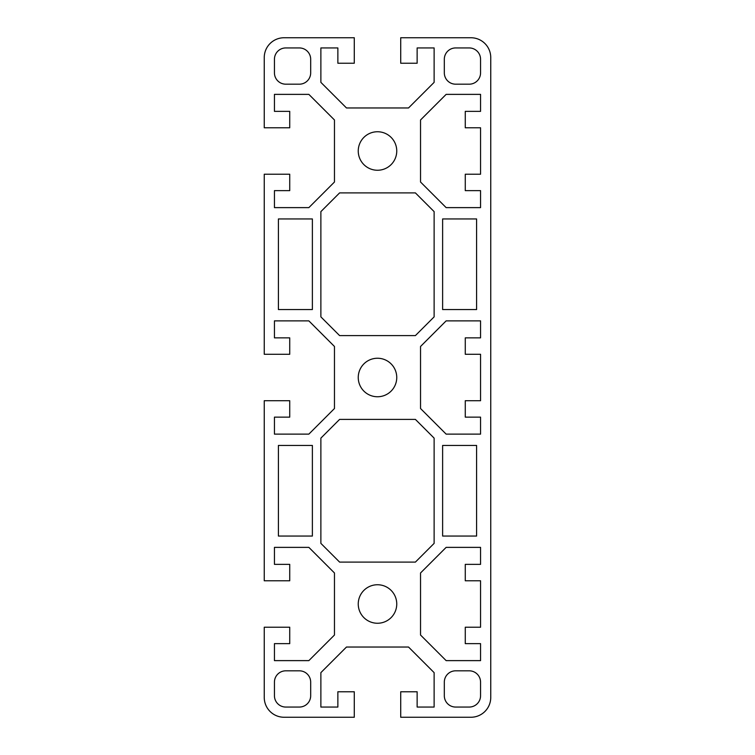 <?xml version="1.0" encoding="UTF-8"?>
<svg xmlns="http://www.w3.org/2000/svg" width="755" height="755" viewBox="0 0 755 755"><rect width="100%" height="100%" fill="white"/><g stroke="black" fill="none" stroke-linecap="round" stroke-linejoin="round"><path stroke-width="1.13" d="M480.558 127.784L480.558 174.216L465.269 174.216L465.269 190.637L480.558 190.637L480.558 207.625L446.139 207.625L420.535 182.021L420.535 119.979L446.139 94.375L480.558 94.375L480.558 111.362L465.269 111.362L465.269 127.784L480.558 127.784M480.558 354.284L480.558 400.716L465.269 400.716L465.269 417.137L480.558 417.137L480.558 434.125L446.139 434.125L420.535 408.521L420.535 346.479L446.139 320.875L480.558 320.875L480.558 337.863L465.269 337.863L465.269 354.284L480.558 354.284M480.558 580.784L480.558 627.216L465.269 627.216L465.269 643.637L480.558 643.637L480.558 660.625L446.139 660.625L420.535 635.021L420.535 572.979L446.139 547.375L480.558 547.375L480.558 564.362L465.269 564.362L465.269 580.784L480.558 580.784M490.75 57.569L490.75 697.431A19.819 19.819 0 0 1 470.931 717.25L400.716 717.25L400.716 691.769L417.137 691.769L417.137 707.058L434.125 707.058L434.125 672.639L408.521 647.035L346.479 647.035L320.875 672.639L320.875 707.058L337.863 707.058L337.863 691.769L354.284 691.769L354.284 717.25L284.069 717.25A19.819 19.819 0 0 1 264.25 697.431L264.25 627.216L289.731 627.216L289.731 643.637L274.442 643.637L274.442 660.625L308.861 660.625L334.465 635.021L334.465 572.979L308.861 547.375L274.442 547.375L274.442 564.362L289.731 564.362L289.731 580.784L264.25 580.784L264.25 400.716L289.731 400.716L289.731 417.137L274.442 417.137L274.442 434.125L308.861 434.125L334.465 408.521L334.465 346.479L308.861 320.875L274.442 320.875L274.442 337.863L289.731 337.863L289.731 354.284L264.25 354.284L264.25 174.216L289.731 174.216L289.731 190.637L274.442 190.637L274.442 207.625L308.861 207.625L334.465 182.021L334.465 119.979L308.861 94.375L274.442 94.375L274.442 111.362L289.731 111.362L289.731 127.784L264.25 127.784L264.25 57.569A19.819 19.819 0 0 1 284.069 37.75L354.284 37.75L354.284 63.231L337.863 63.231L337.863 47.942L320.875 47.942L320.875 82.361L346.479 107.965L408.521 107.965L434.125 82.361L434.125 47.942L417.137 47.942L417.137 63.231L400.716 63.231L400.716 37.75L470.931 37.75A19.819 19.819 0 0 1 490.75 57.569M320.875 543.374L320.875 438.127L339.599 419.402L415.401 419.402L434.125 438.127L434.125 543.374L415.401 562.097L339.599 562.097L320.875 543.374M476.594 445.45L476.594 536.05L442.619 536.05L442.619 445.45L476.594 445.45M312.381 445.45L312.381 536.05L278.406 536.05L278.406 445.45L312.381 445.45M444.317 695.733L444.317 682.142A11.325 11.325 0 0 1 455.642 670.817L469.232 670.817A11.325 11.325 0 0 1 480.558 682.142L480.558 695.733A11.325 11.325 0 0 1 469.232 707.058L455.642 707.058A11.325 11.325 0 0 1 444.317 695.733M285.767 670.817L299.357 670.817A11.325 11.325 0 0 1 310.683 682.142L310.683 695.733A11.325 11.325 0 0 1 299.357 707.058L285.767 707.058A11.325 11.325 0 0 1 274.442 695.733L274.442 682.142A11.325 11.325 0 0 1 285.767 670.817M396.752 604A19.252 19.252 0 0 1 377.5 623.252A19.252 19.252 0 0 1 358.248 604A19.252 19.252 0 0 1 377.5 584.748A19.252 19.252 0 0 1 396.752 604M310.683 59.267L310.683 72.858A11.325 11.325 0 0 1 299.357 84.183L285.767 84.183A11.325 11.325 0 0 1 274.442 72.858L274.442 59.267A11.325 11.325 0 0 1 285.767 47.942L299.357 47.942A11.325 11.325 0 0 1 310.683 59.267M469.232 84.183L455.642 84.183A11.325 11.325 0 0 1 444.317 72.858L444.317 59.267A11.325 11.325 0 0 1 455.642 47.942L469.232 47.942A11.325 11.325 0 0 1 480.558 59.267L480.558 72.858A11.325 11.325 0 0 1 469.232 84.183M278.406 309.55L278.406 218.95L312.381 218.95L312.381 309.55L278.406 309.55M476.594 218.95L476.594 309.55L442.619 309.55L442.619 218.95L476.594 218.95M434.125 211.626L434.125 316.873L415.401 335.598L339.599 335.598L320.875 316.873L320.875 211.626L339.599 192.903L415.401 192.903L434.125 211.626M396.752 151A19.252 19.252 0 0 1 377.5 170.252A19.252 19.252 0 0 1 358.248 151A19.252 19.252 0 0 1 377.5 131.748A19.252 19.252 0 0 1 396.752 151M396.752 377.5A19.252 19.252 0 0 1 377.5 396.752A19.252 19.252 0 0 1 358.248 377.5A19.252 19.252 0 0 1 377.5 358.248A19.252 19.252 0 0 1 396.752 377.5"/></g></svg>
